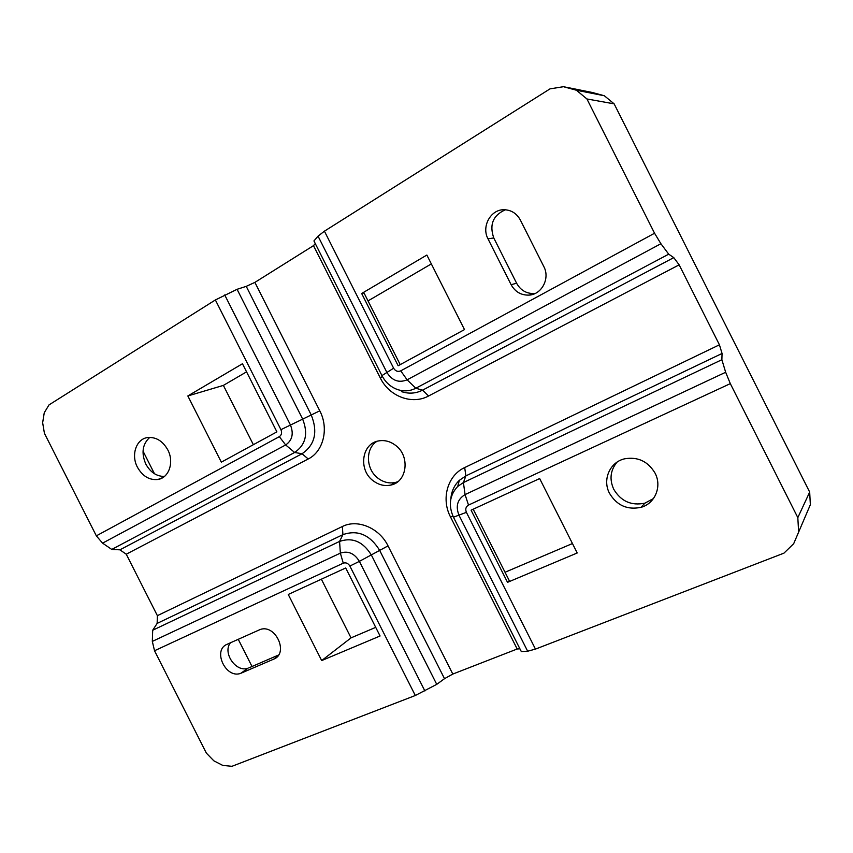 <?xml version="1.0" encoding="UTF-8"?>
<svg xmlns="http://www.w3.org/2000/svg" width="853" height="853" viewBox="0 0 853 853"><rect width="100%" height="100%" fill="white"/><g stroke="black" fill="none" stroke-linecap="round" stroke-linejoin="round"><path stroke-width="1.28" d="M397.711 481.753L395.312 482.478C389.245 483.704 383.519 482.308 378.124 478.309C365.852 469.459 365.073 448.657 376.909 441.342M395.28 445.138C390.077 441.321 384.564 439.913 378.764 440.894C361.565 443.347 358.111 470.142 373.315 480.879C378.753 484.92 384.522 486.327 390.621 485.101C407.244 482.265 410.506 455.758 395.28 445.138M187.841 395.952L242.465 363.751L276.894 431.863L221.332 462.155L187.841 395.952L223.379 385.396L253.362 444.69M321.677 660.574L288.25 594.466L345.7 567.981L380.075 635.986L321.677 660.574L351.031 637.873L321.368 579.198M572.448 543.542L505.04 572.256M375.715 627.36L351.031 637.873M473.202 509.198L509.294 580.69L507.514 582.332L471.08 510.179L539.661 478.554L577.214 552.979L507.514 582.332M315.269 243.574L313.488 245.643L254.887 282.386L246.24 286.352L311.249 414.995C318.02 432.002 314.949 444.925 302.037 453.743L119.9 549.833L126.265 554.205L157.378 615.663L157.144 623.404L152.687 630.25L152.324 641.403L154.521 650.743L206.373 753.135L213.836 760.812L222.814 765.44L231.973 766.303L415.304 695.504L436.736 684.351L444.509 678.679L452.804 674.062L517.185 648.994L519.925 648.824M254.887 282.386L319.79 410.826C329.13 428.494 323.394 451.568 308.221 458.978L126.265 554.205M215.372 299.957L280.925 429.667C282.162 432.716 281.618 435.051 279.315 436.661L96.346 535.855L44.42 433.303L42.65 422.736L44.249 412.777L49.005 404.908L215.372 299.957L237.081 289.306L302.548 418.844C308.434 433.601 305.79 444.808 294.626 452.485L111.764 549.428L119.9 549.833M246.24 286.352L237.081 289.306M586.917 98.959L614.139 103.853L809.678 492.085L797.822 517.632L730.317 383.637L725.658 372.26L721.873 359.71L722.054 353.473L719.431 344.804L679.148 264.846L673.774 257.627L668.709 254.173L660.904 243.723L654.56 233.242L586.917 98.959L576.425 90.237L563.449 86.697L550.025 88.861L324.417 231.174L318.041 236.142L313.936 240.941L381.941 375.597C385.503 382.389 390.674 387.027 397.455 389.522L395.515 388.755M679.148 264.846L428.569 395.995C411.935 405.122 389.171 396.368 380.278 377.911L313.488 245.643M673.774 257.627L422.576 390.152C415.837 393.553 408.8 394.043 401.454 391.602M730.317 383.637L468.51 505.083C465.823 506.714 465.12 509.124 466.399 512.333L535.46 649.101L527.655 651.223L521.311 651.575L453.455 517.195C448.22 505.349 449.648 495.092 457.73 486.434L463.414 482.563L465.866 475.889L464.693 467.561C447.441 475.462 440.948 498.898 450.523 516.993L517.185 648.994M535.46 649.101L783.96 553.139L793.685 543.681L810.35 504.72L793.685 543.681M154.521 650.743L343.269 563.183L340.358 553.139L339.579 541.42L342.917 534.639L342.362 526.514C357.354 518.773 379.35 527.9 388.03 545.877L452.804 674.062M157.144 623.404L342.917 534.639C357.716 529.542 369.946 534.756 379.617 550.281L444.509 678.679M96.346 535.855L102.573 543.148L111.764 549.428M563.449 86.697L592.227 92.465L604.361 95.76L576.425 90.237M324.417 231.174L393.628 368.219L381.941 375.597M654.56 233.242L400.729 370.852C397.818 372.036 395.451 371.151 393.628 368.219M488.001 238.84C481.241 226.621 490.656 209.316 504.102 209.731C511.278 209.977 516.705 213.41 520.362 220.042L543.819 266.573C550.27 278.377 541.751 294.573 529.063 295.106C521.13 295.362 515.159 291.886 511.118 284.689L488.001 238.84L493.77 237.955C489.164 224.616 493.055 215.223 505.445 209.774M464.49 329.589L426.863 255.047L361.661 293.485L398.148 365.756L464.49 329.589M224.723 294.957L290.361 424.805C293.89 433.612 292.323 440.329 285.67 444.946L102.573 543.148M668.709 254.173L415.795 388.243C409.952 391.207 403.842 391.634 397.455 389.522M797.822 517.632L798.579 531.206M809.678 492.085L810.35 504.72M722.054 353.473L465.866 475.889L459.319 480.367C454.222 485.304 451.397 491.488 450.842 498.909M721.873 359.71L463.414 482.563L465.066 494.591C457.4 499.293 455.395 506.224 459.063 515.383L527.655 651.223M660.904 243.723L407.116 379.82C398.767 383.178 391.985 380.651 386.782 372.249L318.041 236.142M152.687 630.25L339.579 541.42C352.406 537.038 363.015 541.58 371.396 555.068L436.736 684.351M343.269 563.183C345.945 562.298 348.141 563.257 349.879 566.051L359.38 561.359C354.379 553.298 348.045 550.558 340.358 553.139L152.324 641.403M535.247 293.432L534.351 293.528C526.504 293.784 520.597 290.351 516.609 283.239L493.77 237.955M361.661 293.485L364.028 292.984L400.206 364.636M653.473 498.547L644.921 503.153C631.412 505.968 621.016 501.351 613.755 489.302C609.266 479.322 610.353 470.28 617.018 462.166M273.685 659.156L240.706 673.348C225.821 679.073 212.205 650.146 227.058 644.314L260.24 629.482C275.69 623.906 289.06 653.473 273.685 659.156L277.417 656.479M241.58 673.017L248.063 668.176C236.142 672.878 222.217 652.79 230.427 642.799M248.927 667.846L278.526 655.029M167.817 449.915C174.364 462.113 168.99 477.893 157.976 479.461C149.435 480.356 142.568 476.262 137.397 467.167C130.818 454.948 136.235 438.9 147.633 437.546C156.003 436.853 162.731 440.969 167.817 449.915M164.426 476.454C156.589 476.422 150.395 472.295 145.82 464.085C141.118 453.028 142.43 444.125 149.765 437.376M614.139 103.853L604.361 95.76M609.479 493.269C602.197 479.738 609.842 462.049 624.684 458.797C637.863 456.568 647.992 461.356 655.083 473.17C662.195 486.477 654.997 503.611 641.008 507.332C627.339 510.158 616.836 505.477 609.479 493.269M143.027 451.13L154.457 473.735M252.019 666.513L238.232 639.281M388.03 545.877L359.38 561.359L424.879 690.951M349.879 566.051L415.304 695.504M725.658 372.26L465.066 494.591L468.51 505.083M342.362 526.514L157.378 615.663M719.431 344.804L464.693 467.561M431.341 263.908L368.027 300.896M246.56 371.855L223.379 385.396M279.315 436.661L285.67 444.946L294.626 452.485L302.037 453.743L308.221 458.978M280.925 429.667L319.79 410.826M400.729 370.852L407.116 379.82L415.795 388.243L422.576 390.152L428.569 395.995M382.389 376.461L380.278 377.911M466.399 512.333L453.455 517.195M511.118 284.689L516.609 283.239M452.975 516.204L450.523 516.993M395.312 482.478L390.621 485.101M529.063 295.106L534.351 293.528M457.73 486.434L459.319 480.367M240.706 673.348L248.063 668.176M157.976 479.461L162.955 477.52M641.008 507.332L644.921 503.153"/></g></svg>
